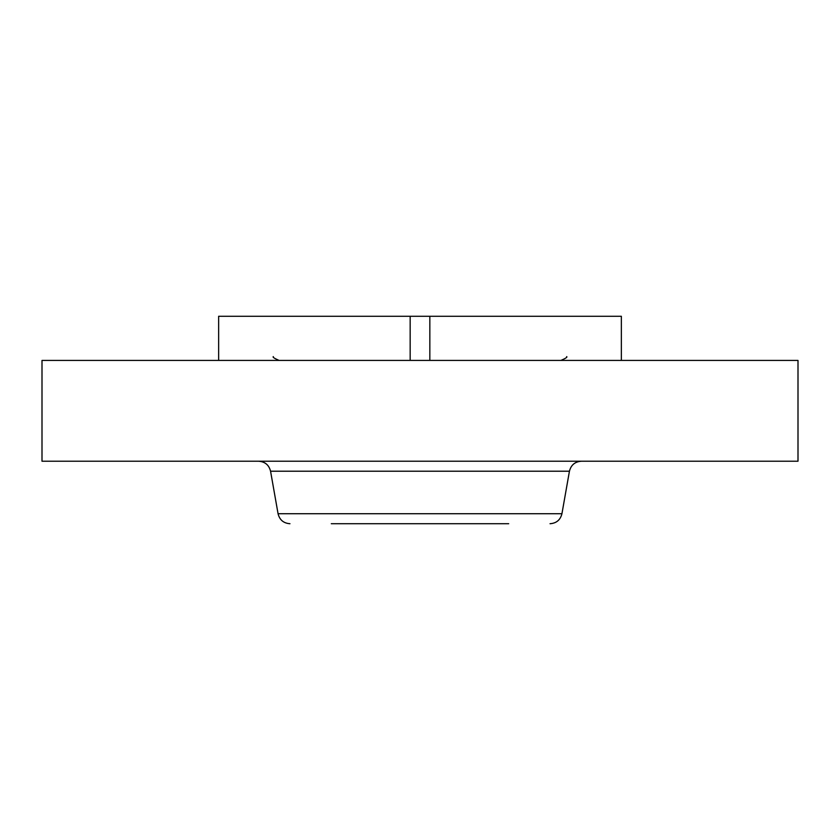 <?xml version="1.0" encoding="UTF-8"?>
<svg xmlns="http://www.w3.org/2000/svg" width="840" height="840" viewBox="0 0 840 840"><rect width="100%" height="100%" fill="white"/><g stroke="black" fill="none" stroke-linecap="round" stroke-linejoin="round"><path stroke-width="1.26" d="M218.642 360.423L218.642 316.281L621.359 316.281L621.359 360.423M410.161 360.423L410.161 316.281M429.839 360.423L429.839 316.281M42 360.423L798 360.423L798 461.223L42 461.223L42 360.423M331.296 523.719L508.704 523.719M342.153 523.719L482.339 523.719M569.436 471.219L561.939 513.723L278.061 513.723L270.564 471.219L569.436 471.219C571 465.014 574.97 461.685 581.353 461.223M270.564 471.219C269 465.014 265.031 461.685 258.647 461.223M566.675 356.622C567.609 357.094 565.688 358.365 560.921 360.423M273.326 356.622C272.391 357.094 274.312 358.365 279.08 360.423M561.939 513.723C560.385 519.928 556.416 523.268 550.032 523.719M278.061 513.723C279.615 519.928 283.584 523.268 289.968 523.719"/></g></svg>
